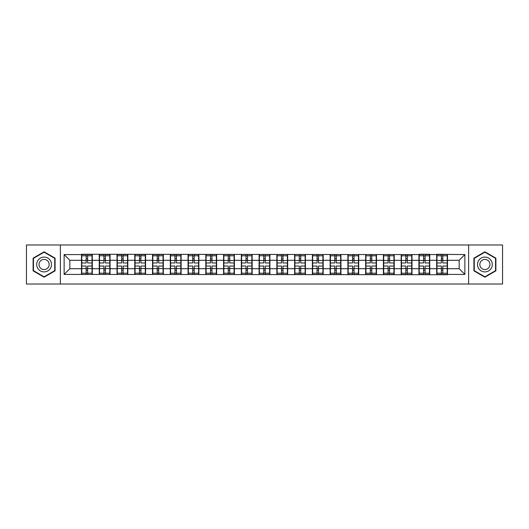 <?xml version="1.0" encoding="UTF-8"?>
<svg xmlns="http://www.w3.org/2000/svg" width="529" height="529" viewBox="0 0 529 529"><rect width="100%" height="100%" fill="white"/><g stroke="black" fill="none" stroke-linecap="round" stroke-linejoin="round"><path stroke-width="0.79" d="M468.621 284.027L502.55 284.027L502.55 244.973L468.621 244.973L468.621 284.027L60.379 284.027L60.379 244.973L26.45 244.973L26.45 284.027L60.379 284.027M468.621 244.973L60.379 244.973M459.172 268.712L459.172 260.288L447.508 260.288L447.508 268.712L459.172 268.712L464.865 274.406L464.865 254.594L436.69 254.257L436.69 260.288L429.746 260.288L429.746 268.712L436.69 268.712L436.69 260.288M464.865 274.406L447.508 274.406L447.508 274.743L64.135 274.406L64.135 254.594L81.492 254.594L81.492 260.288L69.828 260.288L69.828 268.712L81.492 268.712L81.492 260.288M436.69 254.594L429.746 254.594L429.746 254.257L418.928 254.257L418.928 254.594L81.492 254.257L81.492 254.594M436.69 268.712L436.69 274.406M429.746 268.712L429.746 274.406M429.746 254.594L429.746 260.288M411.985 268.712L418.928 268.712L418.928 260.288L411.985 260.288L411.985 274.406M418.928 268.712L418.928 274.406M418.928 254.594L418.928 260.288M411.985 254.594L411.985 260.288M394.224 268.712L401.174 268.712L401.174 260.288L394.224 260.288L394.224 274.406M401.174 268.712L401.174 274.406M401.174 254.594L401.174 260.288M394.224 254.594L394.224 260.288M376.469 268.712L383.413 268.712L383.413 260.288L376.469 260.288L376.469 274.406M383.413 268.712L383.413 274.406M383.413 254.594L383.413 260.288M376.469 254.594L376.469 260.288M358.708 268.712L365.651 268.712L365.651 260.288L358.708 260.288L358.708 274.406M365.651 268.712L365.651 274.406M365.651 254.594L365.651 260.288M358.708 254.594L358.708 260.288M340.947 268.712L347.89 268.712L347.89 260.288L340.947 260.288L340.947 274.406M347.89 268.712L347.89 274.406M347.89 254.594L347.89 260.288M340.947 254.594L340.947 260.288M323.186 268.712L330.129 268.712L330.129 260.288L323.186 260.288L323.186 274.406M330.129 268.712L330.129 274.406M330.129 254.594L330.129 260.288M323.186 254.594L323.186 260.288M305.425 268.712L312.375 268.712L312.375 260.288L305.425 260.288L305.425 274.406M312.375 268.712L312.375 274.406M312.375 254.594L312.375 260.288M305.425 254.594L305.425 260.288M287.67 268.712L294.613 268.712L294.613 260.288L287.67 260.288L287.67 274.406M294.613 268.712L294.613 274.406M294.613 254.594L294.613 260.288M287.67 254.594L287.67 260.288M269.909 268.712L276.852 268.712L276.852 260.288L269.909 260.288L269.909 274.406M276.852 268.712L276.852 274.406M276.852 254.594L276.852 260.288M269.909 254.594L269.909 260.288M252.148 268.712L259.091 268.712L259.091 260.288L252.148 260.288L252.148 274.406M259.091 268.712L259.091 274.406M259.091 254.594L259.091 260.288M252.148 254.594L252.148 260.288M234.387 268.712L241.33 268.712L241.33 260.288L234.387 260.288L234.387 274.406M241.33 268.712L241.33 274.406M241.33 254.594L241.33 260.288M234.387 254.594L234.387 260.288M216.626 268.712L223.575 268.712L223.575 260.288L216.626 260.288L216.626 274.406M223.575 268.712L223.575 274.406M223.575 254.594L223.575 260.288M216.626 254.594L216.626 260.288M198.871 268.712L205.814 268.712L205.814 260.288L198.871 260.288L198.871 274.406M205.814 268.712L205.814 274.406M205.814 254.594L205.814 260.288M198.871 254.594L198.871 260.288M181.11 268.712L188.053 268.712L188.053 260.288L181.11 260.288L181.11 274.406M188.053 268.712L188.053 274.406M188.053 254.594L188.053 260.288M181.11 254.594L181.11 260.288M163.349 268.712L170.292 268.712L170.292 260.288L163.349 260.288L163.349 274.406M170.292 268.712L170.292 274.406M170.292 254.594L170.292 260.288M163.349 254.594L163.349 260.288M145.587 268.712L152.531 268.712L152.531 260.288L145.587 260.288L145.587 274.406M152.531 268.712L152.531 274.406M152.531 254.594L152.531 260.288M145.587 254.594L145.587 260.288M127.826 268.712L134.776 268.712L134.776 260.288L127.826 260.288L127.826 274.406M134.776 268.712L134.776 274.406M134.776 254.594L134.776 260.288M127.826 254.594L127.826 260.288M110.072 268.712L117.015 268.712L117.015 260.288L110.072 260.288L110.072 274.406M117.015 268.712L117.015 274.406M117.015 254.594L117.015 260.288M110.072 254.594L110.072 260.288M92.31 268.712L99.254 268.712L99.254 260.288L92.31 260.288L92.31 274.406M99.254 268.712L99.254 274.406M99.254 254.594L99.254 260.288M92.31 254.594L92.31 260.288M81.492 268.712L81.492 274.406M69.828 268.712L64.135 274.406M64.135 254.594L69.828 260.288M447.508 268.712L447.508 274.406M447.508 254.594L447.508 260.288M464.865 254.594L459.172 260.288M44.099 251.817L33.109 258.159L33.109 270.841L44.099 277.183L55.082 270.841L55.082 258.159L44.099 251.817M473.918 270.841L484.901 277.183L495.891 270.841L495.891 258.159L484.901 251.817L473.918 258.159L473.918 270.841M81.777 260.466L86.161 260.466L86.161 254.542L81.777 254.542L81.777 266.034L86.161 266.034L86.161 268.534L87.642 268.527L87.642 266.034L92.026 266.034L92.026 254.542L87.642 254.542L87.642 255.791L92.026 255.791M86.161 258.813L87.642 258.813M87.642 255.963L86.161 255.963M81.777 262.966L86.161 262.966L86.161 260.466L87.642 260.473L87.642 262.966L92.026 262.966M81.777 255.791L86.161 255.791M86.161 273.037L87.642 273.037M86.161 270.187L87.642 270.187M81.777 274.458L86.161 274.458L86.161 273.209L81.777 273.209L81.777 274.458M81.777 266.034L81.777 268.534L86.161 268.534L86.161 273.209M81.777 268.534L81.777 273.209M92.026 266.034L92.026 274.458L87.642 274.458L87.642 273.209L92.026 273.209M92.026 268.534L87.642 268.534L87.642 273.209M92.026 260.466L87.642 260.466L87.642 255.791M99.538 260.466L103.922 260.466L103.922 254.542L99.538 254.542L99.538 266.034L103.922 266.034L103.922 268.534L105.403 268.527L105.403 266.034L109.787 266.034L109.787 254.542L105.403 254.542L105.403 255.791L109.787 255.791M103.922 258.813L105.403 258.813M105.403 255.963L103.922 255.963M99.538 262.966L103.922 262.966L103.922 260.466L105.403 260.473L105.403 262.966L109.787 262.966M99.538 255.791L103.922 255.791M103.922 273.037L105.403 273.037M103.922 270.187L105.403 270.187M99.538 274.458L103.922 274.458L103.922 273.209L99.538 273.209L99.538 274.458M99.538 266.034L99.538 268.534L103.922 268.534L103.922 273.209M99.538 268.534L99.538 273.209M109.787 266.034L109.787 274.458L105.403 274.458L105.403 273.209L109.787 273.209M109.787 268.534L105.403 268.534L105.403 273.209M109.787 260.466L105.403 260.466L105.403 255.791M117.299 260.466L121.683 260.466L121.683 254.542L117.299 254.542L117.299 266.034L121.683 266.034L121.683 268.534L123.164 268.527L123.164 266.034L127.542 266.034L127.542 254.542L123.164 254.542L123.164 255.791L127.542 255.791M121.683 258.813L123.164 258.813M123.164 255.963L121.683 255.963M117.299 262.966L121.683 262.966L121.683 260.466L123.164 260.473L123.164 262.966L127.542 262.966M117.299 255.791L121.683 255.791M121.683 273.037L123.164 273.037M121.683 270.187L123.164 270.187M117.299 274.458L121.683 274.458L121.683 273.209L117.299 273.209L117.299 274.458M117.299 266.034L117.299 268.534L121.683 268.534L121.683 273.209M117.299 268.534L117.299 273.209M127.542 266.034L127.542 274.458L123.164 274.458L123.164 273.209L127.542 273.209M127.542 268.534L123.164 268.534L123.164 273.209M127.542 260.466L123.164 260.466L123.164 255.791M135.06 260.466L139.444 260.466L139.444 254.542L135.06 254.542L135.06 266.034L139.444 266.034L139.444 268.534L140.919 268.527L140.919 266.034L145.303 266.034L145.303 254.542L140.919 254.542L140.919 255.791L145.303 255.791M139.444 258.813L140.919 258.813M140.919 255.963L139.444 255.963M135.06 262.966L139.444 262.966L139.444 260.466L140.919 260.473L140.919 262.966L145.303 262.966M135.06 255.791L139.444 255.791M139.444 273.037L140.919 273.037M139.444 270.187L140.919 270.187M135.06 274.458L139.444 274.458L139.444 273.209L135.06 273.209L135.06 274.458M135.06 266.034L135.06 268.534L139.444 268.534L139.444 273.209M135.06 268.534L135.06 273.209M145.303 266.034L145.303 274.458L140.919 274.458L140.919 273.209L145.303 273.209M145.303 268.534L140.919 268.534L140.919 273.209M145.303 260.466L140.919 260.466L140.919 255.791M152.815 260.466L157.199 260.466L157.199 254.542L152.815 254.542L152.815 266.034L157.199 266.034L157.199 268.534L158.68 268.527L158.68 266.034L163.064 266.034L163.064 254.542L158.68 254.542L158.68 255.791L163.064 255.791M157.199 258.813L158.68 258.813M158.68 255.963L157.199 255.963M152.815 262.966L157.199 262.966L157.199 260.466L158.68 260.473L158.68 262.966L163.064 262.966M152.815 255.791L157.199 255.791M157.199 273.037L158.68 273.037M157.199 270.187L158.68 270.187M152.815 274.458L157.199 274.458L157.199 273.209L152.815 273.209L152.815 274.458M152.815 266.034L152.815 268.534L157.199 268.534L157.199 273.209M152.815 268.534L152.815 273.209M163.064 266.034L163.064 274.458L158.68 274.458L158.68 273.209L163.064 273.209M163.064 268.534L158.68 268.534L158.68 273.209M163.064 260.466L158.68 260.466L158.68 255.791M170.576 260.466L174.96 260.466L174.96 254.542L170.576 254.542L170.576 266.034L174.96 266.034L174.96 268.534L176.441 268.527L176.441 266.034L180.825 266.034L180.825 254.542L176.441 254.542L176.441 255.791L180.825 255.791M174.96 258.813L176.441 258.813M176.441 255.963L174.96 255.963M170.576 262.966L174.96 262.966L174.96 260.466L176.441 260.473L176.441 262.966L180.825 262.966M170.576 255.791L174.96 255.791M174.96 273.037L176.441 273.037M174.96 270.187L176.441 270.187M170.576 274.458L174.96 274.458L174.96 273.209L170.576 273.209L170.576 274.458M170.576 266.034L170.576 268.534L174.96 268.534L174.96 273.209M170.576 268.534L170.576 273.209M180.825 266.034L180.825 274.458L176.441 274.458L176.441 273.209L180.825 273.209M180.825 268.534L176.441 268.534L176.441 273.209M180.825 260.466L176.441 260.466L176.441 255.791M50.506 260.797A7.399 7.399 0 0 0 40.396 258.092A7.399 7.399 0 0 0 37.685 268.203A7.399 7.399 0 0 0 47.795 270.908A7.399 7.399 0 0 0 50.506 260.797M48.483 261.967A5.065 5.065 0 0 0 41.566 260.116A5.065 5.065 0 0 0 39.708 267.033A5.065 5.065 0 0 0 46.631 268.884A5.065 5.065 0 0 0 48.483 261.967M44.099 276.793L33.453 270.643L33.453 258.357L44.099 252.207L54.738 258.357L54.738 270.643L44.099 276.793M491.315 260.797A7.399 7.399 0 0 0 481.205 258.092A7.399 7.399 0 0 0 478.494 268.203A7.399 7.399 0 0 0 488.604 270.908A7.399 7.399 0 0 0 491.315 260.797M489.292 261.967A5.065 5.065 0 0 0 482.369 260.116A5.065 5.065 0 0 0 480.517 267.033A5.065 5.065 0 0 0 487.434 268.884A5.065 5.065 0 0 0 489.292 261.967M484.901 276.793L474.262 270.643L474.262 258.357L484.901 252.207L495.547 258.357L495.547 270.643L484.901 276.793M188.337 260.466L192.721 260.466L192.721 254.542L188.337 254.542L188.337 266.034L192.721 266.034L192.721 268.534L194.203 268.527L194.203 266.034L198.587 266.034L198.587 254.542L194.203 254.542L194.203 255.791L198.587 255.791M192.721 258.813L194.203 258.813M194.203 255.963L192.721 255.963M188.337 262.966L192.721 262.966L192.721 260.466L194.203 260.473L194.203 262.966L198.587 262.966M188.337 255.791L192.721 255.791M192.721 273.037L194.203 273.037M192.721 270.187L194.203 270.187M188.337 274.458L192.721 274.458L192.721 273.209L188.337 273.209L188.337 274.458M188.337 266.034L188.337 268.534L192.721 268.534L192.721 273.209M188.337 268.534L188.337 273.209M198.587 266.034L198.587 274.458L194.203 274.458L194.203 273.209L198.587 273.209M198.587 268.534L194.203 268.534L194.203 273.209M198.587 260.466L194.203 260.466L194.203 255.791M206.098 260.466L210.482 260.466L210.482 254.542L206.098 254.542L206.098 266.034L210.482 266.034L210.482 268.534L211.964 268.527L211.964 266.034L216.341 266.034L216.341 254.542L211.964 254.542L211.964 255.791L216.341 255.791M210.482 258.813L211.964 258.813M211.964 255.963L210.482 255.963M206.098 262.966L210.482 262.966L210.482 260.466L211.964 260.473L211.964 262.966L216.341 262.966M206.098 255.791L210.482 255.791M210.482 273.037L211.964 273.037M210.482 270.187L211.964 270.187M206.098 274.458L210.482 274.458L210.482 273.209L206.098 273.209L206.098 274.458M206.098 266.034L206.098 268.534L210.482 268.534L210.482 273.209M206.098 268.534L206.098 273.209M216.341 266.034L216.341 274.458L211.964 274.458L211.964 273.209L216.341 273.209M216.341 268.534L211.964 268.534L211.964 273.209M216.341 260.466L211.964 260.466L211.964 255.791M223.86 260.466L228.237 260.466L228.237 254.542L223.86 254.542L223.86 266.034L228.237 266.034L228.237 268.534L229.718 268.527L229.718 266.034L234.102 266.034L234.102 254.542L229.718 254.542L229.718 255.791L234.102 255.791M228.237 258.813L229.718 258.813M229.718 255.963L228.237 255.963M223.86 262.966L228.237 262.966L228.237 260.466L229.718 260.473L229.718 262.966L234.102 262.966M223.86 255.791L228.237 255.791M228.237 273.037L229.718 273.037M228.237 270.187L229.718 270.187M223.86 274.458L228.237 274.458L228.237 273.209L223.86 273.209L223.86 274.458M223.86 266.034L223.86 268.534L228.237 268.534L228.237 273.209M223.86 268.534L223.86 273.209M234.102 266.034L234.102 274.458L229.718 274.458L229.718 273.209L234.102 273.209M234.102 268.534L229.718 268.534L229.718 273.209M234.102 260.466L229.718 260.466L229.718 255.791M241.614 260.466L245.998 260.466L245.998 254.542L241.614 254.542L241.614 266.034L245.998 266.034L245.998 268.534L247.479 268.527L247.479 266.034L251.864 266.034L251.864 254.542L247.479 254.542L247.479 255.791L251.864 255.791M245.998 258.813L247.479 258.813M247.479 255.963L245.998 255.963M241.614 262.966L245.998 262.966L245.998 260.466L247.479 260.473L247.479 262.966L251.864 262.966M241.614 255.791L245.998 255.791M245.998 273.037L247.479 273.037M245.998 270.187L247.479 270.187M241.614 274.458L245.998 274.458L245.998 273.209L241.614 273.209L241.614 274.458M241.614 266.034L241.614 268.534L245.998 268.534L245.998 273.209M241.614 268.534L241.614 273.209M251.864 266.034L251.864 274.458L247.479 274.458L247.479 273.209L251.864 273.209M251.864 268.534L247.479 268.534L247.479 273.209M251.864 260.466L247.479 260.466L247.479 255.791M259.375 260.466L263.759 260.466L263.759 254.542L259.375 254.542L259.375 266.034L263.759 266.034L263.759 268.534L265.241 268.527L265.241 266.034L269.625 266.034L269.625 254.542L265.241 254.542L265.241 255.791L269.625 255.791M263.759 258.813L265.241 258.813M265.241 255.963L263.759 255.963M259.375 262.966L263.759 262.966L263.759 260.466L265.241 260.473L265.241 262.966L269.625 262.966M259.375 255.791L263.759 255.791M263.759 273.037L265.241 273.037M263.759 270.187L265.241 270.187M259.375 274.458L263.759 274.458L263.759 273.209L259.375 273.209L259.375 274.458M259.375 266.034L259.375 268.534L263.759 268.534L263.759 273.209M259.375 268.534L259.375 273.209M269.625 266.034L269.625 274.458L265.241 274.458L265.241 273.209L269.625 273.209M269.625 268.534L265.241 268.534L265.241 273.209M269.625 260.466L265.241 260.466L265.241 255.791M277.136 260.466L281.521 260.466L281.521 254.542L277.136 254.542L277.136 266.034L281.521 266.034L281.521 268.534L283.002 268.527L283.002 266.034L287.386 266.034L287.386 254.542L283.002 254.542L283.002 255.791L287.386 255.791M281.521 258.813L283.002 258.813M283.002 255.963L281.521 255.963M277.136 262.966L281.521 262.966L281.521 260.466L283.002 260.473L283.002 262.966L287.386 262.966M277.136 255.791L281.521 255.791M281.521 273.037L283.002 273.037M281.521 270.187L283.002 270.187M277.136 274.458L281.521 274.458L281.521 273.209L277.136 273.209L277.136 274.458M277.136 266.034L277.136 268.534L281.521 268.534L281.521 273.209M277.136 268.534L277.136 273.209M287.386 266.034L287.386 274.458L283.002 274.458L283.002 273.209L287.386 273.209M287.386 268.534L283.002 268.534L283.002 273.209M287.386 260.466L283.002 260.466L283.002 255.791M294.898 260.466L299.282 260.466L299.282 254.542L294.898 254.542L294.898 266.034L299.282 266.034L299.282 268.534L300.763 268.527L300.763 266.034L305.14 266.034L305.14 254.542L300.763 254.542L300.763 255.791L305.14 255.791M299.282 258.813L300.763 258.813M300.763 255.963L299.282 255.963M294.898 262.966L299.282 262.966L299.282 260.466L300.763 260.473L300.763 262.966L305.14 262.966M294.898 255.791L299.282 255.791M299.282 273.037L300.763 273.037M299.282 270.187L300.763 270.187M294.898 274.458L299.282 274.458L299.282 273.209L294.898 273.209L294.898 274.458M294.898 266.034L294.898 268.534L299.282 268.534L299.282 273.209M294.898 268.534L294.898 273.209M305.14 266.034L305.14 274.458L300.763 274.458L300.763 273.209L305.14 273.209M305.14 268.534L300.763 268.534L300.763 273.209M305.14 260.466L300.763 260.466L300.763 255.791M312.659 260.466L317.036 260.466L317.036 254.542L312.659 254.542L312.659 266.034L317.036 266.034L317.036 268.534L318.518 268.527L318.518 266.034L322.902 266.034L322.902 254.542L318.518 254.542L318.518 255.791L322.902 255.791M317.036 258.813L318.518 258.813M318.518 255.963L317.036 255.963M312.659 262.966L317.036 262.966L317.036 260.466L318.518 260.473L318.518 262.966L322.902 262.966M312.659 255.791L317.036 255.791M317.036 273.037L318.518 273.037M317.036 270.187L318.518 270.187M312.659 274.458L317.036 274.458L317.036 273.209L312.659 273.209L312.659 274.458M312.659 266.034L312.659 268.534L317.036 268.534L317.036 273.209M312.659 268.534L312.659 273.209M322.902 266.034L322.902 274.458L318.518 274.458L318.518 273.209L322.902 273.209M322.902 268.534L318.518 268.534L318.518 273.209M322.902 260.466L318.518 260.466L318.518 255.791M330.413 260.466L334.797 260.466L334.797 254.542L330.413 254.542L330.413 266.034L334.797 266.034L334.797 268.534L336.279 268.527L336.279 266.034L340.663 266.034L340.663 254.542L336.279 254.542L336.279 255.791L340.663 255.791M334.797 258.813L336.279 258.813M336.279 255.963L334.797 255.963M330.413 262.966L334.797 262.966L334.797 260.466L336.279 260.473L336.279 262.966L340.663 262.966M330.413 255.791L334.797 255.791M334.797 273.037L336.279 273.037M334.797 270.187L336.279 270.187M330.413 274.458L334.797 274.458L334.797 273.209L330.413 273.209L330.413 274.458M330.413 266.034L330.413 268.534L334.797 268.534L334.797 273.209M330.413 268.534L330.413 273.209M340.663 266.034L340.663 274.458L336.279 274.458L336.279 273.209L340.663 273.209M340.663 268.534L336.279 268.534L336.279 273.209M340.663 260.466L336.279 260.466L336.279 255.791M348.175 260.466L352.559 260.466L352.559 254.542L348.175 254.542L348.175 266.034L352.559 266.034L352.559 268.534L354.04 268.527L354.04 266.034L358.424 266.034L358.424 254.542L354.04 254.542L354.04 255.791L358.424 255.791M352.559 258.813L354.04 258.813M354.04 255.963L352.559 255.963M348.175 262.966L352.559 262.966L352.559 260.466L354.04 260.473L354.04 262.966L358.424 262.966M348.175 255.791L352.559 255.791M352.559 273.037L354.04 273.037M352.559 270.187L354.04 270.187M348.175 274.458L352.559 274.458L352.559 273.209L348.175 273.209L348.175 274.458M348.175 266.034L348.175 268.534L352.559 268.534L352.559 273.209M348.175 268.534L348.175 273.209M358.424 266.034L358.424 274.458L354.04 274.458L354.04 273.209L358.424 273.209M358.424 268.534L354.04 268.534L354.04 273.209M358.424 260.466L354.04 260.466L354.04 255.791M365.936 260.466L370.32 260.466L370.32 254.542L365.936 254.542L365.936 266.034L370.32 266.034L370.32 268.534L371.801 268.527L371.801 266.034L376.185 266.034L376.185 254.542L371.801 254.542L371.801 255.791L376.185 255.791M370.32 258.813L371.801 258.813M371.801 255.963L370.32 255.963M365.936 262.966L370.32 262.966L370.32 260.466L371.801 260.473L371.801 262.966L376.185 262.966M365.936 255.791L370.32 255.791M370.32 273.037L371.801 273.037M370.32 270.187L371.801 270.187M365.936 274.458L370.32 274.458L370.32 273.209L365.936 273.209L365.936 274.458M365.936 266.034L365.936 268.534L370.32 268.534L370.32 273.209M365.936 268.534L365.936 273.209M376.185 266.034L376.185 274.458L371.801 274.458L371.801 273.209L376.185 273.209M376.185 268.534L371.801 268.534L371.801 273.209M376.185 260.466L371.801 260.466L371.801 255.791M383.697 260.466L388.081 260.466L388.081 254.542L383.697 254.542L383.697 266.034L388.081 266.034L388.081 268.534L389.556 268.527L389.556 266.034L393.94 266.034L393.94 254.542L389.556 254.542L389.556 255.791L393.94 255.791M388.081 258.813L389.556 258.813M389.556 255.963L388.081 255.963M383.697 262.966L388.081 262.966L388.081 260.466L389.556 260.473L389.556 262.966L393.94 262.966M383.697 255.791L388.081 255.791M388.081 273.037L389.556 273.037M388.081 270.187L389.556 270.187M383.697 274.458L388.081 274.458L388.081 273.209L383.697 273.209L383.697 274.458M383.697 266.034L383.697 268.534L388.081 268.534L388.081 273.209M383.697 268.534L383.697 273.209M393.94 266.034L393.94 274.458L389.556 274.458L389.556 273.209L393.94 273.209M393.94 268.534L389.556 268.534L389.556 273.209M393.94 260.466L389.556 260.466L389.556 255.791M401.458 260.466L405.836 260.466L405.836 254.542L401.458 254.542L401.458 266.034L405.836 266.034L405.836 268.534L407.317 268.527L407.317 266.034L411.701 266.034L411.701 254.542L407.317 254.542L407.317 255.791L411.701 255.791M405.836 258.813L407.317 258.813M407.317 255.963L405.836 255.963M401.458 262.966L405.836 262.966L405.836 260.466L407.317 260.473L407.317 262.966L411.701 262.966M401.458 255.791L405.836 255.791M405.836 273.037L407.317 273.037M405.836 270.187L407.317 270.187M401.458 274.458L405.836 274.458L405.836 273.209L401.458 273.209L401.458 274.458M401.458 266.034L401.458 268.534L405.836 268.534L405.836 273.209M401.458 268.534L401.458 273.209M411.701 266.034L411.701 274.458L407.317 274.458L407.317 273.209L411.701 273.209M411.701 268.534L407.317 268.534L407.317 273.209M411.701 260.466L407.317 260.466L407.317 255.791M419.213 260.466L423.597 260.466L423.597 254.542L419.213 254.542L419.213 266.034L423.597 266.034L423.597 268.534L425.078 268.527L425.078 266.034L429.462 266.034L429.462 254.542L425.078 254.542L425.078 255.791L429.462 255.791M423.597 258.813L425.078 258.813M425.078 255.963L423.597 255.963M419.213 262.966L423.597 262.966L423.597 260.466L425.078 260.473L425.078 262.966L429.462 262.966M419.213 255.791L423.597 255.791M423.597 273.037L425.078 273.037M423.597 270.187L425.078 270.187M419.213 274.458L423.597 274.458L423.597 273.209L419.213 273.209L419.213 274.458M419.213 266.034L419.213 268.534L423.597 268.534L423.597 273.209M419.213 268.534L419.213 273.209M429.462 266.034L429.462 274.458L425.078 274.458L425.078 273.209L429.462 273.209M429.462 268.534L425.078 268.534L425.078 273.209M429.462 260.466L425.078 260.466L425.078 255.791M436.974 260.466L441.358 260.466L441.358 254.542L436.974 254.542L436.974 266.034L441.358 266.034L441.358 268.534L442.839 268.527L442.839 266.034L447.223 266.034L447.223 254.542L442.839 254.542L442.839 255.791L447.223 255.791M441.358 258.813L442.839 258.813M442.839 255.963L441.358 255.963M436.974 262.966L441.358 262.966L441.358 260.466L442.839 260.473L442.839 262.966L447.223 262.966M436.974 255.791L441.358 255.791M441.358 273.037L442.839 273.037M441.358 270.187L442.839 270.187M436.974 274.458L441.358 274.458L441.358 273.209L436.974 273.209L436.974 274.458M436.974 266.034L436.974 268.534L441.358 268.534L441.358 273.209M436.974 268.534L436.974 273.209M447.223 266.034L447.223 274.458L442.839 274.458L442.839 273.209L447.223 273.209M447.223 268.534L442.839 268.534L442.839 273.209M447.223 260.466L442.839 260.466L442.839 255.791"/></g></svg>

